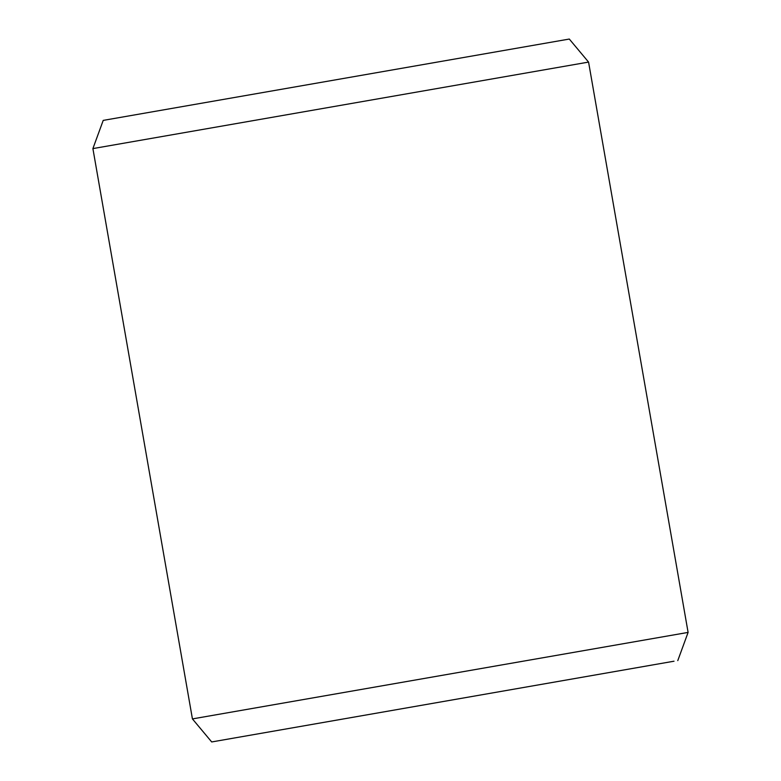 <?xml version="1.0" encoding="UTF-8"?>
<svg xmlns="http://www.w3.org/2000/svg" width="781" height="781" viewBox="0 0 781 781"><rect width="100%" height="100%" fill="white"/><g stroke="black" fill="none" stroke-linecap="round" stroke-linejoin="round"><path stroke-width="1.17" d="M674.023 661.204L211.7 741.95L674.023 661.204M652.194 665.022L233.88 738.074L652.194 665.022M588.571 62.09L569.3 39.05L103.219 120.391L92.9 148.595L192.429 718.91L688.1 632.405L588.571 62.09L92.9 148.595M677.781 660.609L688.1 632.405M211.7 741.95L192.429 718.91"/></g></svg>
